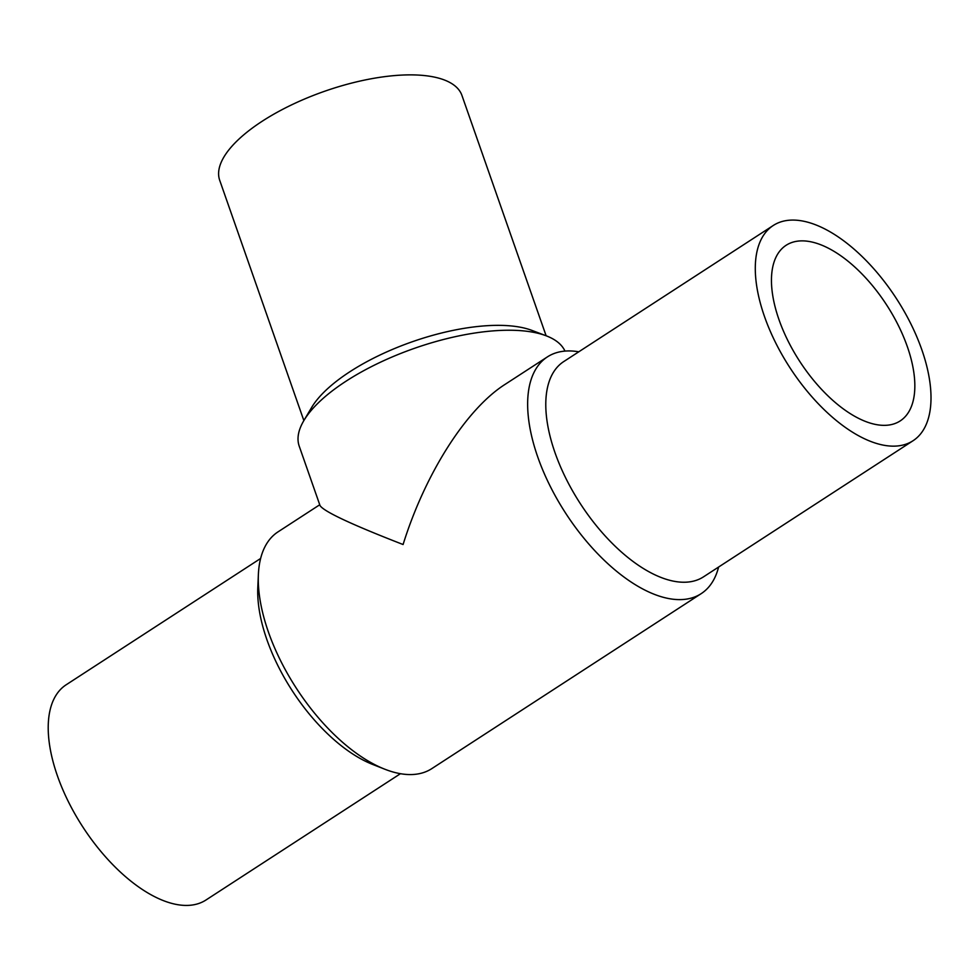 <?xml version="1.0" encoding="UTF-8"?>
<svg xmlns="http://www.w3.org/2000/svg" width="980" height="980" viewBox="0 0 980 980"><rect width="100%" height="100%" fill="white"/><g stroke="black" fill="none" stroke-linecap="round" stroke-linejoin="round"><path stroke-width="1.47" d="M564.97 351.097A141.157 54.243 160.7 0 0 546.117 335.773L461.935 95.44A128.331 49.319 160.7 0 0 324.515 91.299A128.331 49.319 160.7 0 0 219.692 180.259L303.861 420.591A141.157 54.243 160.7 0 0 299.219 446.157L320.019 505.558C323.78 511.499 351.477 524.484 403.086 544.525C425.149 473.646 466.223 409.138 504.994 384.43L547.404 356.892A141.157 69.825 -123 0 1 578.788 351.808M531.87 330.382A128.331 49.319 160.7 0 0 412.225 341.775A128.331 49.319 160.7 0 0 311.615 407.509L303.837 420.616A141.157 54.243 160.7 0 1 414.516 348.304A141.157 54.243 160.7 0 1 546.117 335.773L531.87 330.382M718.597 567.04A141.157 69.825 -123 0 1 701.19 593.647L431.825 768.614A141.157 69.825 -123 0 1 384.822 769.214A141.157 69.825 -123 0 1 258.377 574.549A141.157 69.825 -123 0 1 278.038 531.858L319.737 504.761M701.19 593.647A141.157 69.825 -123 0 1 565.73 513.312A141.157 69.825 -123 0 1 547.404 356.892M811.195 241.864A104.713 51.805 -123 0 1 898.403 325.568A104.713 51.805 -123 0 1 900.191 420.922A104.713 51.805 -123 0 1 799.705 361.326A104.713 51.805 -123 0 1 786.107 245.294A104.713 51.805 -123 0 1 811.195 241.864M384.822 769.214L372.755 764.473A128.331 63.48 -123 0 1 257.801 587.51L258.377 574.549M400.44 773.698L205.971 900.008A128.331 63.48 -123 0 1 82.835 826.973A128.331 63.48 -123 0 1 66.175 684.775L260.631 558.465M803.992 221.296A128.331 63.48 -123 0 1 910.861 323.865A128.331 63.48 -123 0 1 913.054 440.731A128.331 63.48 -123 0 1 789.917 367.696A128.331 63.48 -123 0 1 773.245 225.498A128.331 63.48 -123 0 1 803.992 221.296M913.054 440.731L703.554 576.816A128.331 63.48 -123 0 1 580.405 503.769A128.331 63.48 -123 0 1 563.745 361.571L773.245 225.498"/></g></svg>
